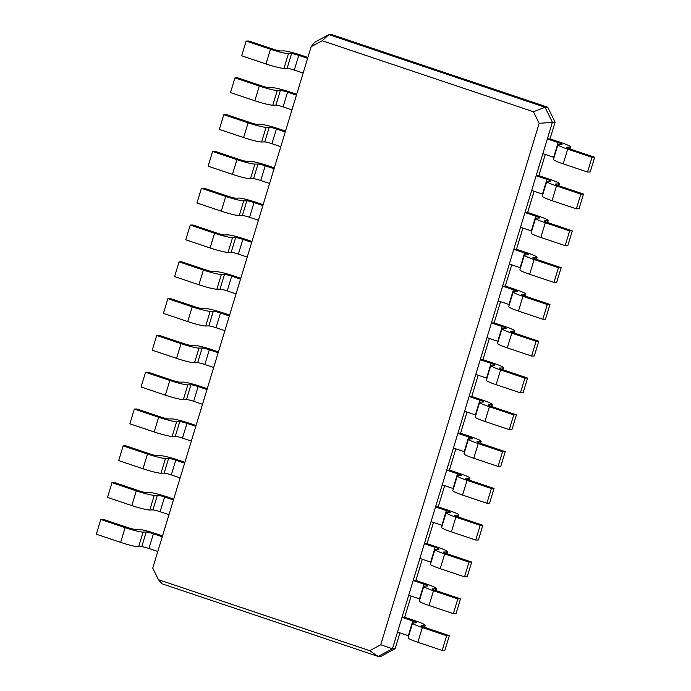 <?xml version="1.0" encoding="UTF-8"?>
<svg xmlns="http://www.w3.org/2000/svg" width="691" height="691" viewBox="0 0 691 691"><rect width="100%" height="100%" fill="white"/><g stroke="black" fill="none" stroke-linecap="round" stroke-linejoin="round"><path stroke-width="1.04" d="M303.142 73.065L294.288 70.093A5.943 0.587 16.9 0 0 287.102 68.323L283.975 68.392A14.865 1.46 -163.1 0 1 265.992 63.961L241.677 55.79L246.151 41.071L248.829 41.002L273.144 49.173A5.943 0.587 16.9 0 0 280.339 50.953L283.465 50.875A14.865 1.46 -163.1 0 1 301.449 55.306L307.875 57.474M307.607 58.346L298.762 55.375A5.943 0.587 16.9 0 0 291.576 53.604L288.441 53.673A14.865 1.46 -163.1 0 1 270.466 49.242L246.151 41.071M311.157 46.686L152.737 568.106L158.438 579.68L369.711 650.697L380.741 644.746L539.161 123.326L533.452 111.743L322.187 40.734L311.157 46.686L314.647 42.306L328.89 34.61L331.576 34.55L547.73 107.209L545.044 107.269L328.89 34.61L322.187 40.734M158.438 579.68L162.04 583.791L378.193 656.45L392.445 648.763L552.411 122.229L545.044 107.269L533.452 111.743M162.255 536.76L153.411 533.78A5.943 0.587 16.9 0 0 146.224 532.01L143.089 532.087A14.865 1.46 -163.1 0 1 125.114 527.648L100.8 519.477L103.477 519.416L127.792 527.587A5.943 0.587 16.9 0 0 134.987 529.358L138.114 529.289A14.865 1.46 -163.1 0 1 156.097 533.72L162.523 535.879M157.79 551.478L148.936 548.507A5.943 0.587 16.9 0 0 141.75 546.728L138.623 546.806A14.865 1.46 -163.1 0 1 120.64 542.375L96.325 534.195L100.8 519.477M296.43 95.151L287.586 92.171A5.943 0.587 16.9 0 0 280.391 90.4L277.264 90.478A14.865 1.46 -163.1 0 1 259.289 86.047L234.966 77.867L237.652 77.807L261.967 85.978A5.943 0.587 16.9 0 0 269.162 87.748L272.289 87.679A14.865 1.46 -163.1 0 1 290.263 92.11L296.698 94.27M291.956 109.869L283.111 106.898A5.943 0.587 16.9 0 0 275.916 105.118L272.79 105.196A14.865 1.46 -163.1 0 1 254.815 100.765L230.492 92.585L234.966 77.867M173.441 499.956L164.596 496.984A5.943 0.587 16.9 0 0 157.401 495.205L154.274 495.283A14.865 1.46 -163.1 0 1 136.291 490.852L111.977 482.672L114.663 482.612L138.977 490.783A5.943 0.587 16.9 0 0 146.164 492.562L149.299 492.484A14.865 1.46 -163.1 0 1 167.274 496.915L173.709 499.083M168.967 514.674L160.122 511.703A5.943 0.587 16.9 0 0 152.927 509.932L149.8 510.001A14.865 1.46 -163.1 0 1 131.826 505.57L107.502 497.399L111.977 482.672M285.245 131.946L276.4 128.975A5.943 0.587 16.9 0 0 269.214 127.204L266.087 127.274A14.865 1.46 -163.1 0 1 248.104 122.843L223.789 114.671L226.467 114.602L250.79 122.782A5.943 0.587 16.9 0 0 257.976 124.553L261.103 124.475A14.865 1.46 -163.1 0 1 279.086 128.915L285.513 131.074M280.779 146.673L271.926 143.693A5.943 0.587 16.9 0 0 264.739 141.923L261.613 142.001A14.865 1.46 -163.1 0 1 243.629 137.561L219.315 129.39L223.789 114.671M184.618 463.151L175.773 460.18A5.943 0.587 16.9 0 0 168.587 458.409L165.451 458.487A14.865 1.46 -163.1 0 1 147.477 454.047L123.162 445.876L125.84 445.807L150.154 453.987A5.943 0.587 16.9 0 0 157.349 455.758L160.476 455.68A14.865 1.46 -163.1 0 1 178.459 460.12L184.886 462.279M180.152 477.878L171.299 474.898A5.943 0.587 16.9 0 0 164.113 473.128L160.986 473.205A14.865 1.46 -163.1 0 1 143.002 468.766L118.688 460.595L123.162 445.876M274.068 168.751L265.223 165.78A5.943 0.587 16.9 0 0 258.028 164L254.901 164.078A14.865 1.46 -163.1 0 1 236.927 159.647L212.603 151.467L215.29 151.407L239.604 159.578A5.943 0.587 16.9 0 0 246.799 161.357L249.926 161.279A14.865 1.46 -163.1 0 1 267.901 165.71L274.336 167.87M269.594 183.469L260.749 180.498A5.943 0.587 16.9 0 0 253.554 178.719L250.427 178.796A14.865 1.46 -163.1 0 1 232.452 174.365L208.138 166.194L212.603 151.467M195.803 426.356L186.959 423.384A5.943 0.587 16.9 0 0 179.764 421.605L176.637 421.683A14.865 1.46 -163.1 0 1 158.654 417.252L134.339 409.072L137.025 409.012L161.34 417.183A5.943 0.587 16.9 0 0 168.526 418.962L171.662 418.884A14.865 1.46 -163.1 0 1 189.636 423.315L196.071 425.475M191.329 441.074L182.484 438.103A5.943 0.587 16.9 0 0 175.289 436.323L172.163 436.401A14.865 1.46 -163.1 0 1 154.188 431.97L129.865 423.799L134.339 409.072M262.891 205.547L254.038 202.575A5.943 0.587 16.9 0 0 246.851 200.805L243.724 200.882A14.865 1.46 -163.1 0 1 225.741 196.443L201.427 188.272L204.104 188.202L228.427 196.382A5.943 0.587 16.9 0 0 235.614 198.153L238.74 198.075A14.865 1.46 -163.1 0 1 256.724 202.515L263.15 204.674M258.417 220.274L249.572 217.294A5.943 0.587 16.9 0 0 242.377 215.523L239.25 215.601A14.865 1.46 -163.1 0 1 221.267 211.161L196.952 202.99L201.427 188.272M206.98 389.551L198.136 386.58A5.943 0.587 16.9 0 0 190.941 384.809L187.814 384.878A14.865 1.46 -163.1 0 1 169.839 380.447L145.525 372.276L148.202 372.207L172.517 380.387A5.943 0.587 16.9 0 0 179.712 382.158L182.839 382.08A14.865 1.46 -163.1 0 1 200.813 386.519L207.248 388.679M202.506 404.278L193.661 401.298A5.943 0.587 16.9 0 0 186.475 399.528L183.348 399.605A14.865 1.46 -163.1 0 1 165.365 395.166L141.05 386.995L145.525 372.276M251.705 242.351L242.861 239.38A5.943 0.587 16.9 0 0 235.666 237.6L232.539 237.678A14.865 1.46 -163.1 0 1 214.564 233.247L190.241 225.067L192.927 225.007L217.242 233.178A5.943 0.587 16.9 0 0 224.437 234.957L227.564 234.88A14.865 1.46 -163.1 0 1 245.538 239.311L251.973 241.479M247.231 257.069L238.386 254.098A5.943 0.587 16.9 0 0 231.2 252.327L228.065 252.396A14.865 1.46 -163.1 0 1 210.09 247.965L185.775 239.794L190.241 225.067M218.166 352.755L209.313 349.776A5.943 0.587 16.9 0 0 202.126 348.005L198.999 348.083A14.865 1.46 -163.1 0 1 181.016 343.652L156.702 335.472L159.379 335.411L183.702 343.582A5.943 0.587 16.9 0 0 190.889 345.353L194.016 345.284A14.865 1.46 -163.1 0 1 211.999 349.715L218.434 351.874M213.692 367.474L204.847 364.502A5.943 0.587 16.9 0 0 197.652 362.723L194.525 362.801A14.865 1.46 -163.1 0 1 176.55 358.37L152.227 350.19L156.702 335.472M240.528 279.155L231.675 276.175A5.943 0.587 16.9 0 0 224.489 274.405L221.362 274.482A14.865 1.46 -163.1 0 1 203.379 270.043L179.064 261.872L181.742 261.811L206.065 269.982A5.943 0.587 16.9 0 0 213.251 271.753L216.378 271.684A14.865 1.46 -163.1 0 1 234.361 276.115L240.788 278.274M236.054 293.874L227.209 290.902A5.943 0.587 16.9 0 0 220.014 289.123L216.888 289.201A14.865 1.46 -163.1 0 1 198.904 284.77L174.59 276.59L179.064 261.872M229.343 315.951L220.498 312.98A5.943 0.587 16.9 0 0 213.303 311.209L210.176 311.278A14.865 1.46 -163.1 0 1 192.202 306.847L167.878 298.676L170.565 298.607L194.879 306.778A5.943 0.587 16.9 0 0 202.074 308.557L205.201 308.48A14.865 1.46 -163.1 0 1 223.176 312.911L229.611 315.079M224.869 330.669L216.024 327.698A5.943 0.587 16.9 0 0 208.837 325.927L205.702 325.997A14.865 1.46 -163.1 0 1 187.727 321.565L163.413 313.394L167.878 298.676M369.711 650.697L378.193 656.45L380.871 656.39L395.122 648.694L399.934 632.87M380.741 644.746L392.445 648.763L395.122 648.694M539.161 123.326L555.098 122.16L547.73 107.209M542.867 153.652L553.672 157.28L558.147 142.562L547.341 138.926L550.019 138.865L555.098 122.16M397.515 632.058L408.321 635.694A5.943 0.587 -163.1 0 1 408.709 635.824M404.667 617.27L401.989 617.339L412.795 620.967A5.943 0.587 -163.1 0 1 416.699 622.738A5.943 0.587 -163.1 0 1 416.414 622.833L413.287 622.902A14.865 1.46 16.9 0 0 412.57 623.127A14.865 1.46 16.9 0 0 422.322 627.549L446.645 635.729L449.323 635.66L425.008 627.488A5.943 0.587 -163.1 0 1 421.104 625.718A5.943 0.587 -163.1 0 1 421.389 625.631L424.516 625.554A14.865 1.46 16.9 0 0 425.233 625.338A14.865 1.46 16.9 0 0 415.481 620.907L404.667 617.27L411.11 596.065M531.69 190.448L542.495 194.085L546.97 179.366L536.156 175.73L538.842 175.661L545.285 154.464M408.701 595.253L419.506 598.89A5.943 0.587 -163.1 0 1 419.895 599.019M415.852 580.475L413.166 580.535L423.98 584.171A5.943 0.587 -163.1 0 1 427.876 585.942A5.943 0.587 -163.1 0 1 427.591 586.028L424.464 586.106A14.865 1.46 16.9 0 0 423.756 586.322A14.865 1.46 16.9 0 0 433.507 590.753L457.822 598.924L460.508 598.864L436.185 590.684A5.943 0.587 -163.1 0 1 432.29 588.913A5.943 0.587 -163.1 0 1 432.575 588.827L435.701 588.749A14.865 1.46 16.9 0 0 436.41 588.533A14.865 1.46 16.9 0 0 426.658 584.102L415.852 580.475L422.296 559.269M520.504 227.253L531.31 230.88L535.784 216.162L524.979 212.534L527.656 212.465L534.1 191.26M419.878 558.458L430.683 562.085A5.943 0.587 -163.1 0 1 431.072 562.224M427.029 543.67L424.352 543.739L435.157 547.367A5.943 0.587 -163.1 0 1 439.061 549.138A5.943 0.587 -163.1 0 1 438.776 549.224L435.65 549.302A14.865 1.46 16.9 0 0 434.933 549.526A14.865 1.46 16.9 0 0 444.684 553.949L469.008 562.128L471.685 562.059L447.371 553.888A5.943 0.587 -163.1 0 1 443.467 552.118A5.943 0.587 -163.1 0 1 443.752 552.031L446.878 551.954A14.865 1.46 16.9 0 0 447.595 551.729A14.865 1.46 16.9 0 0 437.835 547.307L427.029 543.67L433.473 522.465M509.327 264.048L520.133 267.685L524.607 252.966L513.793 249.33L516.479 249.27L522.923 228.065M431.054 521.653L441.869 525.29A5.943 0.587 -163.1 0 1 442.257 525.419M438.215 506.874L435.529 506.935L446.343 510.571A5.943 0.587 -163.1 0 1 450.238 512.342A5.943 0.587 -163.1 0 1 449.953 512.428L446.827 512.506A14.865 1.46 16.9 0 0 446.11 512.722A14.865 1.46 16.9 0 0 455.87 517.153L480.185 525.324L482.862 525.264L458.548 517.084A5.943 0.587 -163.1 0 1 454.643 515.313A5.943 0.587 -163.1 0 1 454.928 515.227L458.064 515.149A14.865 1.46 16.9 0 0 458.772 514.933A14.865 1.46 16.9 0 0 449.02 510.502L438.215 506.874L444.658 485.669M498.142 300.853L508.947 304.481L513.422 289.762L502.616 286.134L505.294 286.065L511.737 264.86M442.24 484.857L453.046 488.485A5.943 0.587 -163.1 0 1 453.434 488.623M449.392 470.07L446.714 470.13L457.52 473.767A5.943 0.587 -163.1 0 1 461.424 475.538A5.943 0.587 -163.1 0 1 461.139 475.624L458.012 475.702A14.865 1.46 16.9 0 0 457.295 475.918A14.865 1.46 16.9 0 0 467.047 480.349L491.37 488.528L494.048 488.459L469.733 480.288A5.943 0.587 -163.1 0 1 465.829 478.517A5.943 0.587 -163.1 0 1 466.114 478.422L469.241 478.353A14.865 1.46 16.9 0 0 469.958 478.129A14.865 1.46 16.9 0 0 460.197 473.706L449.392 470.07L455.835 448.865M486.965 337.649L497.77 341.285L502.245 326.567L491.439 322.93L494.117 322.87L500.56 301.665M453.417 448.053L464.231 451.689A5.943 0.587 -163.1 0 1 464.62 451.819M460.577 433.266L457.891 433.335L468.697 436.971A5.943 0.587 -163.1 0 1 472.601 438.742A5.943 0.587 -163.1 0 1 472.316 438.828L469.189 438.897A14.865 1.46 16.9 0 0 468.472 439.122A14.865 1.46 16.9 0 0 478.232 443.553L502.547 451.724L505.225 451.655L480.91 443.484A5.943 0.587 -163.1 0 1 477.006 441.713A5.943 0.587 -163.1 0 1 477.291 441.627L480.426 441.549A14.865 1.46 16.9 0 0 481.135 441.333A14.865 1.46 16.9 0 0 471.383 436.902L460.577 433.266L467.012 412.069M475.779 374.453L486.594 378.089L491.059 363.362L480.254 359.735L482.94 359.666L489.375 338.46M464.602 411.257L475.408 414.885A5.943 0.587 -163.1 0 1 475.797 415.015M471.754 396.47L469.077 396.53L479.882 400.167A5.943 0.587 -163.1 0 1 483.786 401.937A5.943 0.587 -163.1 0 1 483.501 402.024L480.366 402.102A14.865 1.46 16.9 0 0 479.658 402.317A14.865 1.46 16.9 0 0 489.409 406.749L513.724 414.92L516.41 414.859L492.096 406.688A5.943 0.587 -163.1 0 1 488.192 404.917A5.943 0.587 -163.1 0 1 488.477 404.822L491.603 404.753A14.865 1.46 16.9 0 0 492.32 404.529A14.865 1.46 16.9 0 0 482.56 400.098L471.754 396.47L478.198 375.265M412.57 623.127L408.096 637.845A14.865 1.46 16.9 0 0 417.856 642.276L442.171 650.447L444.849 650.386L449.323 635.66M558.147 142.562A5.943 0.587 -163.1 0 1 562.051 144.333A5.943 0.587 -163.1 0 1 561.766 144.419L558.639 144.497A14.865 1.46 16.9 0 0 557.922 144.713A14.865 1.46 16.9 0 0 567.674 149.144L591.997 157.315L594.675 157.254L570.36 149.083A5.943 0.587 -163.1 0 1 566.456 147.313A5.943 0.587 -163.1 0 1 566.741 147.218L569.868 147.148A14.865 1.46 16.9 0 0 570.585 146.924A14.865 1.46 16.9 0 0 560.833 142.493L550.019 138.865M557.922 144.713L553.448 159.44A14.865 1.46 16.9 0 0 563.208 163.862L587.523 172.042L590.2 171.973L594.675 157.254M423.756 586.322L419.282 601.04A14.865 1.46 16.9 0 0 429.033 605.471L453.348 613.643L456.034 613.582L460.508 598.864M546.97 179.366A5.943 0.587 -163.1 0 1 550.865 181.137A5.943 0.587 -163.1 0 1 550.58 181.223L547.453 181.292A14.865 1.46 16.9 0 0 546.745 181.517A14.865 1.46 16.9 0 0 556.497 185.948L580.811 194.119L583.498 194.059L559.174 185.879A5.943 0.587 -163.1 0 1 555.279 184.108A5.943 0.587 -163.1 0 1 555.564 184.022L558.691 183.944A14.865 1.46 16.9 0 0 559.399 183.728A14.865 1.46 16.9 0 0 549.647 179.297L538.842 175.661M546.745 181.517L542.271 196.235A14.865 1.46 16.9 0 0 552.023 200.666L576.337 208.837L579.023 208.777L583.498 194.059M434.933 549.526L430.458 564.245A14.865 1.46 16.9 0 0 440.21 568.676L464.533 576.847L467.211 576.778L471.685 562.059M535.784 216.162A5.943 0.587 -163.1 0 1 539.688 217.933A5.943 0.587 -163.1 0 1 539.403 218.019L536.276 218.097A14.865 1.46 16.9 0 0 535.56 218.313A14.865 1.46 16.9 0 0 545.311 222.744L569.634 230.924L572.312 230.854L547.998 222.683A5.943 0.587 -163.1 0 1 544.093 220.913A5.943 0.587 -163.1 0 1 544.378 220.818L547.505 220.749A14.865 1.46 16.9 0 0 548.222 220.524A14.865 1.46 16.9 0 0 538.47 216.102L527.656 212.465M535.56 218.313L531.085 233.04A14.865 1.46 16.9 0 0 540.846 237.462L565.16 245.642L567.838 245.573L572.312 230.854M446.11 512.722L441.644 527.44A14.865 1.46 16.9 0 0 451.396 531.871L475.71 540.042L478.397 539.982L482.862 525.264M524.607 252.966A5.943 0.587 -163.1 0 1 528.503 254.737A5.943 0.587 -163.1 0 1 528.218 254.824L525.091 254.901A14.865 1.46 16.9 0 0 524.383 255.117A14.865 1.46 16.9 0 0 534.134 259.548L558.449 267.719L561.135 267.659L536.812 259.479A5.943 0.587 -163.1 0 1 532.916 257.708A5.943 0.587 -163.1 0 1 533.202 257.622L536.328 257.544A14.865 1.46 16.9 0 0 537.037 257.328A14.865 1.46 16.9 0 0 527.285 252.897L516.479 249.27M524.383 255.117L519.908 269.835A14.865 1.46 16.9 0 0 529.66 274.267L553.975 282.438L556.661 282.377L561.135 267.659M457.295 475.918L452.821 490.645A14.865 1.46 16.9 0 0 462.573 495.067L486.896 503.247L489.573 503.178L494.048 488.459M513.422 289.762A5.943 0.587 -163.1 0 1 517.326 291.533A5.943 0.587 -163.1 0 1 517.041 291.619L513.914 291.697A14.865 1.46 16.9 0 0 513.197 291.922A14.865 1.46 16.9 0 0 522.949 296.344L547.272 304.524L549.95 304.455L525.635 296.284A5.943 0.587 -163.1 0 1 521.731 294.513A5.943 0.587 -163.1 0 1 522.016 294.426L525.143 294.349A14.865 1.46 16.9 0 0 525.86 294.124A14.865 1.46 16.9 0 0 516.108 289.702L505.294 286.065M513.197 291.922L508.723 306.64A14.865 1.46 16.9 0 0 518.483 311.071L542.798 319.242L545.475 319.173L549.95 304.455M468.472 439.122L464.007 453.84A14.865 1.46 16.9 0 0 473.758 458.271L498.073 466.442L500.759 466.382L505.225 451.655M502.245 326.567A5.943 0.587 -163.1 0 1 506.149 328.337A5.943 0.587 -163.1 0 1 505.855 328.424L502.728 328.501A14.865 1.46 16.9 0 0 502.02 328.717A14.865 1.46 16.9 0 0 511.772 333.148L536.086 341.319L538.773 341.259L514.45 333.079A5.943 0.587 -163.1 0 1 510.554 331.309A5.943 0.587 -163.1 0 1 510.839 331.222L513.966 331.153A14.865 1.46 16.9 0 0 514.683 330.929A14.865 1.46 16.9 0 0 504.922 326.498L494.117 322.87M502.02 328.717L497.546 343.436A14.865 1.46 16.9 0 0 507.298 347.867L531.621 356.038L534.298 355.977L538.773 341.259M479.658 402.317L475.183 417.044A14.865 1.46 16.9 0 0 484.935 421.467L509.258 429.647L511.936 429.577L516.41 414.859M491.059 363.362A5.943 0.587 -163.1 0 1 494.963 365.133A5.943 0.587 -163.1 0 1 494.678 365.228L491.551 365.297A14.865 1.46 16.9 0 0 490.835 365.522A14.865 1.46 16.9 0 0 500.595 369.944L524.91 378.124L527.587 378.055L503.273 369.884A5.943 0.587 -163.1 0 1 499.368 368.113A5.943 0.587 -163.1 0 1 499.653 368.027L502.78 367.949A14.865 1.46 16.9 0 0 503.497 367.733A14.865 1.46 16.9 0 0 493.745 363.302L482.94 359.666M490.835 365.522L486.36 380.24A14.865 1.46 16.9 0 0 496.121 384.671L520.435 392.842L523.122 392.782L527.587 378.055M442.171 650.447L446.645 635.729M587.523 172.042L591.997 157.315M453.348 613.643L457.822 598.924M576.337 208.837L580.811 194.119M464.533 576.847L469.008 562.128M565.16 245.642L569.634 230.924M475.71 540.042L480.185 525.324M553.975 282.438L558.449 267.719M486.896 503.247L491.37 488.528M542.798 319.242L547.272 304.524M498.073 466.442L502.547 451.724M531.621 356.038L536.086 341.319M509.258 429.647L513.724 414.92M520.435 392.842L524.91 378.124M298.762 55.375L294.288 70.093M291.576 53.604L287.102 68.323M288.441 53.673L283.975 68.392M270.466 49.242L265.992 63.961M153.411 533.78L148.936 548.507M287.586 92.171L283.111 106.898M164.596 496.984L160.122 511.703M276.4 128.975L271.926 143.693M175.773 460.18L171.299 474.898M265.223 165.78L260.749 180.498M186.959 423.384L182.484 438.103M254.038 202.575L249.572 217.294M198.136 386.58L193.661 401.298M242.861 239.38L238.386 254.098M209.313 349.776L204.847 364.502M231.675 276.175L227.209 290.902M220.498 312.98L216.024 327.698M146.224 532.01L141.75 546.728M280.391 90.4L275.916 105.118M157.401 495.205L152.927 509.932M269.214 127.204L264.739 141.923M168.587 458.409L164.113 473.128M258.028 164L253.554 178.719M179.764 421.605L175.289 436.323M246.851 200.805L242.377 215.523M190.941 384.809L186.475 399.528M235.666 237.6L231.2 252.327M202.126 348.005L197.652 362.723M224.489 274.405L220.014 289.123M213.303 311.209L208.837 325.927M259.289 86.047L254.815 100.765M277.264 90.478L272.79 105.196M408.321 635.694L412.795 620.967M419.506 598.89L423.98 584.171M430.683 562.085L435.157 547.367M441.869 525.29L446.343 510.571M453.046 488.485L457.52 473.767M464.231 451.689L468.697 436.971M475.408 414.885L479.882 400.167M125.114 527.648L120.64 542.375M143.089 532.087L138.623 546.806M136.291 490.852L131.826 505.57M154.274 495.283L149.8 510.001M248.104 122.843L243.629 137.561M266.087 127.274L261.613 142.001M147.477 454.047L143.002 468.766M165.451 458.487L160.986 473.205M236.927 159.647L232.452 174.365M254.901 164.078L250.427 178.796M158.654 417.252L154.188 431.97M176.637 421.683L172.163 436.401M225.741 196.443L221.267 211.161M243.724 200.882L239.25 215.601M169.839 380.447L165.365 395.166M187.814 384.878L183.348 399.605M214.564 233.247L210.09 247.965M232.539 237.678L228.065 252.396M181.016 343.652L176.55 358.37M198.999 348.083L194.525 362.801M203.379 270.043L198.904 284.77M221.362 274.482L216.888 289.201M192.202 306.847L187.727 321.565M210.176 311.278L205.702 325.997M424.032 627.152L424.516 625.554M417.856 642.276L422.322 627.549M569.384 148.738L569.868 147.148M563.208 163.862L567.674 149.144M435.218 590.347L435.701 588.749M429.033 605.471L433.507 590.753M558.207 185.542L558.691 183.944M552.023 200.666L556.497 185.948M446.395 553.551L446.878 551.954M440.21 568.676L444.684 553.949M547.022 222.347L547.505 220.749M540.846 237.462L545.311 222.744M457.572 516.747L458.064 515.149M451.396 531.871L455.87 517.153M535.845 259.142L536.328 257.544M529.66 274.267L534.134 259.548M468.757 479.951L469.241 478.353M462.573 495.067L467.047 480.349M524.659 295.947L525.143 294.349M518.483 311.071L522.949 296.344M479.934 443.147L480.426 441.549M473.758 458.271L478.232 443.553M513.482 332.742L513.966 331.153M507.298 347.867L511.772 333.148M491.12 406.343L491.603 404.753M484.935 421.467L489.409 406.749M502.297 369.547L502.78 367.949M496.121 384.671L500.595 369.944M425.233 625.338L424.62 627.359M570.585 146.924L569.971 148.945M436.41 588.533L435.796 590.555M559.399 183.728L558.786 185.749M447.595 551.729L446.982 553.759M548.222 220.524L547.609 222.545M458.772 514.933L458.159 516.954M537.037 257.328L536.423 259.35M469.958 478.129L469.344 480.15M525.86 294.124L525.246 296.154M481.135 441.333L480.521 443.354M514.683 330.929L514.061 332.95M492.32 404.529L491.707 406.55M503.497 367.733L502.884 369.754"/></g></svg>

